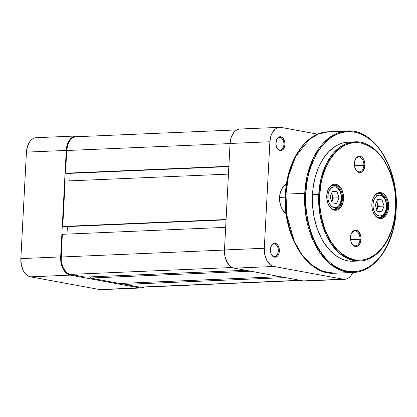 <?xml version="1.0" encoding="UTF-8"?>
<svg xmlns="http://www.w3.org/2000/svg" width="417" height="417" viewBox="0 0 417 417"><rect width="100%" height="100%" fill="white"/><g stroke="black" fill="none" stroke-linecap="round" stroke-linejoin="round"><path stroke-width="0.63" d="M37.838 137.798L35.763 137.73L33.735 138.293L31.833 139.455L30.123 141.186L27.558 146.044L26.433 152.122L66.246 150.428L67.377 144.35L69.941 139.492L71.646 137.766L73.554 136.599L75.581 136.036L80.173 136.567L77.656 136.104A16.393 10.576 -92.4 0 0 76.108 135.994A16.393 10.576 -92.4 0 0 66.246 150.428L60.668 256.919L66.246 150.428L26.433 152.122L20.85 258.608L21.33 264.983L23.336 270.685L24.832 272.999L26.579 274.839L28.512 276.132L30.556 276.825L99.647 289.554L101.722 289.617M141.014 287.97A16.393 10.576 -92.4 0 1 139.466 287.86L99.647 289.554L139.466 287.86L70.369 275.131L30.556 276.825L99.647 289.554A16.393 10.576 87.6 0 0 101.195 289.664L141.014 287.97A16.393 10.576 -92.4 0 0 144.131 287.089L141.54 287.928L139.466 287.86L70.369 275.131L68.325 274.438L66.397 273.151L64.651 271.311L61.971 266.286L61.143 263.289L60.668 256.919L20.85 258.608L26.433 152.122A16.393 10.576 87.6 0 1 36.289 137.688L76.108 135.994M30.556 276.825L70.369 275.131A16.393 10.576 -92.4 0 1 60.668 256.919L20.85 258.608A16.393 10.576 87.6 0 0 30.556 276.825M124.772 284.404L285.296 277.581L124.772 284.404L139.502 287.12L124.772 284.404L124.834 283.252L124.772 284.404M141.483 287.183L300.026 280.297L139.502 287.12A15.648 10.097 87.6 0 0 140.982 287.224L300.766 280.433M77.619 136.844L75.633 136.781L73.7 137.313L71.88 138.428L70.254 140.081L67.804 144.715L66.725 150.516L230.059 143.573L66.725 150.516L65.537 173.222L228.87 166.279L65.537 173.222L66.975 173.482L65.537 173.222L66.725 150.516A15.648 10.097 87.6 0 1 76.139 136.74L236.804 129.911M228.85 166.602L66.975 173.482L228.85 166.602M69.79 180.858L70.181 173.347L69.79 180.858M65.125 181.056L228.459 174.113L65.125 181.056L62.748 226.462L226.077 219.519L62.748 226.462L64.187 226.728L62.748 226.462L65.125 181.056M226.061 219.848L64.187 226.728L226.061 219.848M67.392 226.593L66.996 234.104L67.392 226.593M62.336 234.302L225.67 227.359L62.336 234.302L61.148 257.008L224.476 250.064L61.148 257.008A15.648 10.097 87.6 0 0 70.41 274.391L232.222 267.511L70.41 274.391L85.141 277.107L70.41 274.391L68.461 273.729L66.616 272.499L63.525 268.532L61.601 263.091L61.179 260.072L62.336 234.302M245.665 270.284L85.141 277.107L245.665 270.284M90.286 276.888L90.223 278.04L250.747 271.217L90.223 278.04L119.684 283.471L90.223 278.04L90.286 276.888M280.208 276.648L119.684 283.471L280.208 276.648M279.541 149.953A6.26 4.04 87.6 0 0 283.899 144.485A6.26 4.04 87.6 0 0 280.193 137.532L280.803 136.766A7.006 4.519 -92.4 0 1 284.947 144.548A7.006 4.519 -92.4 0 1 280.073 150.667L279.541 149.953A6.26 4.04 -92.4 0 1 276.695 147.425A6.26 4.04 87.6 0 0 279.541 149.953L280.073 150.667L281.824 150.459L283.367 149.218L284.467 147.144L284.947 144.548L284.743 141.827L283.247 138.397L280.803 136.766L279.046 136.979L277.503 138.215L276.408 140.289L275.945 144.256L276.487 146.888L278.374 149.823L280.073 150.667A7.006 4.519 -92.4 0 1 276.784 147.628A7.006 4.519 -92.4 0 1 276.466 140.133A7.006 4.519 -92.4 0 1 280.803 136.766L280.193 137.532A6.26 4.04 -92.4 0 1 283.909 144.027A6.26 4.04 -92.4 0 1 280.135 149.995A6.26 4.04 -92.4 0 1 279.541 149.953M273.964 256.439A6.26 4.04 87.6 0 0 278.316 250.971A6.26 4.04 87.6 0 0 274.615 244.018L275.22 243.257A7.006 4.519 -92.4 0 1 279.364 251.039A7.006 4.519 -92.4 0 1 274.49 257.159L273.964 256.439A6.26 4.04 -92.4 0 1 271.113 253.911A6.26 4.04 87.6 0 0 273.964 256.439L274.49 257.159L276.247 256.945L277.79 255.71L278.884 253.635L279.364 251.039L279.161 248.313L277.665 244.888L276.096 243.549L274.334 243.226L273.469 243.465L271.926 244.701L270.503 248.037L270.55 252.097L271.41 254.532L272.791 256.309L274.49 257.159A7.006 4.519 -92.4 0 1 271.201 254.115A7.006 4.519 -92.4 0 1 270.883 246.619A7.006 4.519 -92.4 0 1 275.22 243.257L274.615 244.018A6.26 4.04 -92.4 0 1 278.332 250.518A6.26 4.04 -92.4 0 1 274.553 256.486A6.26 4.04 -92.4 0 1 273.964 256.439M279.015 137.579L280.193 137.532L279.015 137.579M273.437 244.07L274.615 244.018L273.437 244.07M344.645 279.312L304.827 281.006A16.393 10.576 87.6 0 1 303.279 280.896L343.097 279.202L274.005 266.473L234.187 268.167L303.279 280.896L343.097 279.202A16.393 10.576 -92.4 0 0 344.645 279.312A16.393 10.576 -92.4 0 0 352.798 272.452L350.812 275.814L349.107 277.545L347.199 278.707L345.172 279.27L343.097 279.202L274.005 266.473L271.962 265.785L270.028 264.493L266.791 260.333L264.779 254.636L264.3 248.261L269.882 141.775L271.008 135.697L272.134 133.059L275.283 129.108L277.185 127.941L279.213 127.383L281.287 127.446L317.832 134.18L281.287 127.446A16.393 10.576 -92.4 0 0 279.739 127.336L239.926 129.03A16.393 10.576 87.6 0 0 230.064 143.464L224.482 249.955L224.961 256.33L226.973 262.027L230.21 266.187L232.144 267.474L234.187 268.167L303.279 280.896L305.353 280.964M286.536 184.116L284.722 185.226L283.091 186.879L281.715 189L279.916 194.322L279.567 197.314L279.599 200.379L280.813 206.253L283.367 211.054L286.151 213.634A15.648 10.097 -92.4 0 1 281.48 207.906A15.648 10.097 -92.4 0 1 280.766 191.158A15.648 10.097 -92.4 0 1 286.432 184.163M241.474 129.14L239.4 129.072L237.367 129.635L235.464 130.802L233.76 132.528L231.195 137.386L230.064 143.464L269.882 141.775L264.3 248.261L224.482 249.955L230.064 143.464L269.882 141.775A16.393 10.576 -92.4 0 1 279.739 127.336M281.392 207.708A14.903 9.617 87.6 0 0 286.093 213.17A14.903 9.617 -92.4 0 1 281.386 207.702M280.693 191.367A14.903 9.617 -92.4 0 1 286.343 184.757A14.903 9.617 87.6 0 0 280.693 191.367M264.3 248.261L224.482 249.955A16.393 10.576 87.6 0 0 234.187 268.167L274.005 266.473A16.393 10.576 -92.4 0 1 264.3 248.261M270.81 246.833A6.26 4.04 -92.4 0 1 274.021 243.976A6.26 4.04 -92.4 0 1 274.615 244.018A6.26 4.04 87.6 0 0 270.81 246.833M276.393 140.341A6.26 4.04 -92.4 0 1 279.604 137.485A6.26 4.04 -92.4 0 1 280.193 137.532A6.26 4.04 87.6 0 0 276.393 140.341M279.562 197.423L285.306 197.178L279.562 197.423M348.388 142.119L342.696 143.015L339.047 144.318L335.513 146.174L328.919 151.465L323.165 158.684L318.479 167.556L315.038 177.741L312.974 188.844L312.489 194.609L318.744 194.343L319.604 212.581L325.839 234.271L331.833 244.81L339.834 253.583L349.399 259.28L359.662 260.974A59.615 38.463 -92.4 0 1 318.744 194.343L319.792 194.411C318.755 204.471 320.668 216.621 325.536 230.856C331.374 246.249 341.075 255.902 354.638 259.812C382.733 264.185 396.233 225.743 395.603 208.375L394.279 219.639L391.547 230.2L387.513 239.655L382.337 247.641L376.212 253.849L369.373 258.04L365.772 259.322L362.092 260.052L358.365 260.213L354.638 259.812L350.937 258.848L347.298 257.325L343.764 255.272L340.366 252.692L337.129 249.621L331.286 242.121L326.454 233.056L324.478 228.042L321.507 217.299L320.537 211.669L319.922 205.941L319.792 194.411L321.116 183.146L322.315 177.751L323.847 172.581L327.882 163.13L330.337 158.929L336.019 151.804L342.529 146.576L346.021 144.746L349.623 143.458L353.303 142.729L357.03 142.567L360.757 142.968L364.458 143.938L368.096 145.455L375.034 150.089L381.305 156.698L384.109 160.66L386.668 165.017L390.917 174.739L393.888 185.487L394.857 191.116L395.472 196.845L395.78 208.437C398.287 173.863 377.547 139.857 354.596 141.858L348.341 142.124A59.615 38.463 87.6 0 0 312.489 194.609L318.744 194.343A59.615 38.463 -92.4 0 1 354.596 141.858L345.995 143.761L338.281 148.379L326.855 162.818L320.84 179.341L318.744 194.343L319.792 194.411C319.167 177.037 332.662 138.6 360.757 142.968C374.32 146.883 384.021 156.537 389.859 171.924C394.727 186.164 396.64 198.315 395.603 208.375L395.514 208.49M285.786 194.113L304.723 193.311A70.791 45.672 -92.4 0 1 347.298 130.98L337.082 133.242L327.918 138.725L314.355 155.875L307.209 175.494L304.723 193.311L305.77 193.373C305.802 181.181 309.534 167.832 316.977 153.326C324.681 139.674 339.219 129.072 354.518 132.168C369.843 134.712 382.999 150.417 389.139 166.623C394.93 183.563 397.208 198.018 395.973 209.991L395.884 210.105M396.15 210.053C394.821 243.867 375.628 272.129 353.308 272.431L334.538 273.229C306.985 275.548 282.46 235.157 285.421 194.207C286.75 160.488 305.896 132.142 328.528 131.777L347.298 130.98C374.482 128.592 399.137 168.974 396.15 210.053L395.973 209.991C395.942 222.183 392.209 235.532 384.766 250.038C377.067 263.69 362.524 274.292 347.231 271.196C331.906 268.652 318.744 252.947 312.604 236.741C306.813 219.801 304.535 205.346 305.77 193.373L307.345 179.972L308.768 173.55L310.597 167.405L315.393 156.151L318.317 151.157L321.554 146.654L325.078 142.677L328.846 139.268L332.823 136.458L336.978 134.279L341.268 132.752L345.646 131.881L350.077 131.689L354.518 132.168L358.917 133.315L363.243 135.124L367.45 137.574L371.5 140.638L375.347 144.292L378.959 148.499L382.3 153.216L388.05 164.006L390.395 169.969L392.366 176.24L395.092 189.454L396.114 203.136L395.973 209.991L394.399 223.392L392.976 229.814L388.931 241.777L383.426 252.202L380.189 256.71L376.671 260.688L372.902 264.097L368.92 266.906L364.766 269.085L360.481 270.612L356.097 271.483L351.667 271.675L347.231 271.196L342.826 270.044L338.5 268.24L334.293 265.791L330.248 262.726L326.396 259.072L322.784 254.865L316.404 244.961L311.348 233.395L309.378 227.124L307.809 220.609L305.927 207.093L305.77 193.373L304.723 193.311L305.744 214.963L313.146 240.718L320.266 253.234L329.764 263.659L341.122 270.424L353.308 272.431A70.791 45.672 -92.4 0 1 304.723 193.311L285.953 194.108L288.439 176.292L295.585 156.672L309.148 139.523L318.312 134.039L328.528 131.777A70.791 45.672 87.6 0 0 285.953 194.108A70.791 45.672 87.6 0 0 334.538 273.229L322.351 271.222L310.993 264.456L301.496 254.031L294.376 241.516L286.974 215.761L285.953 194.108L285.421 194.202M373.356 212.628A12.296 7.933 87.6 0 0 381.909 217.486A12.296 7.933 87.6 0 0 387.596 207.03L388.644 207.093A13.042 8.413 -92.4 0 1 382.54 218.216A13.042 8.413 -92.4 0 1 373.45 212.826A13.042 8.413 -92.4 0 1 371.855 204.002L372.23 209.068L372.892 211.45L375.019 215.448L376.41 216.913L379.569 218.487L381.221 218.539L382.837 218.096L385.709 215.792L387.747 211.93L388.352 209.589L388.618 204.538L388.269 202.021L386.668 197.491L384.088 194.181L382.551 193.154L379.277 192.55L376.15 193.926L373.642 197.069L372.146 201.505L371.855 204.002A13.042 8.413 -92.4 0 1 372.855 198.867A13.042 8.413 -92.4 0 1 382.66 193.212A13.042 8.413 -92.4 0 1 388.644 207.093L387.596 207.03A12.296 7.933 -92.4 0 1 380.205 217.856A12.296 7.933 -92.4 0 1 373.356 212.623M328.257 204.32A12.296 7.933 87.6 0 0 336.811 209.178A12.296 7.933 87.6 0 0 342.493 198.721L343.545 198.784A13.042 8.413 -92.4 0 1 337.436 209.907A13.042 8.413 -92.4 0 1 328.346 204.518A13.042 8.413 -92.4 0 1 326.751 195.688L326.777 198.247L327.788 203.142L329.92 207.14L331.307 208.599L334.47 210.178L336.118 210.231L337.734 209.787L340.606 207.484L342.644 203.621L343.545 198.784L343.514 196.23L343.165 193.712L341.565 189.182L338.985 185.873L335.826 184.293L334.173 184.241L331.046 185.617L328.544 188.76L327.647 190.856L326.751 195.688A13.042 8.413 -92.4 0 1 327.752 190.559A13.042 8.413 -92.4 0 1 337.556 184.898A13.042 8.413 -92.4 0 1 343.545 198.784L342.493 198.721A12.296 7.933 -92.4 0 1 335.101 209.548A12.296 7.933 -92.4 0 1 328.252 204.314M355.268 168.791A7.454 4.806 87.6 0 0 360.444 171.653A7.454 4.806 87.6 0 0 363.864 165.325L364.911 165.387A8.199 5.291 -92.4 0 1 361.075 172.383A8.199 5.291 -92.4 0 1 355.362 168.994A8.199 5.291 -92.4 0 1 354.356 163.443L355.013 168.129L357.223 171.559L358.187 172.205L360.246 172.586L361.263 172.304L363.066 170.855L364.729 166.956L364.896 163.782L363.671 159.351L362.05 157.272L360.064 156.281L359.027 156.25L357.056 157.11L355.482 159.091L354.356 163.443A8.199 5.291 -92.4 0 1 354.987 160.222A8.199 5.291 -92.4 0 1 361.148 156.662A8.199 5.291 -92.4 0 1 364.911 165.387L363.864 165.325A7.454 4.806 -92.4 0 1 359.381 171.887A7.454 4.806 -92.4 0 1 355.268 168.786M351.395 242.741A7.454 4.806 87.6 0 0 356.571 245.603A7.454 4.806 87.6 0 0 359.991 239.275L361.039 239.337A8.199 5.291 -92.4 0 1 357.197 246.332A8.199 5.291 -92.4 0 1 351.484 242.944A8.199 5.291 -92.4 0 1 350.483 237.393L351.135 242.079L353.345 245.509L354.314 246.155L356.373 246.536L358.339 245.67L359.188 244.805L360.476 242.376L361.018 237.732L360.387 234.656L358.172 231.221L356.186 230.231L354.132 230.481L353.183 231.065L351.046 234.354L350.483 237.393A8.199 5.291 -92.4 0 1 351.114 234.172A8.199 5.291 -92.4 0 1 357.275 230.611A8.199 5.291 -92.4 0 1 361.039 239.337L359.991 239.275A7.454 4.806 -92.4 0 1 355.508 245.837A7.454 4.806 -92.4 0 1 351.395 242.741M350.567 239.676L359.991 239.275L350.567 239.676M354.445 165.726L363.864 165.325L354.445 165.726M341.638 198.758L342.493 198.721L341.638 198.758M386.741 207.067L387.596 207.03L386.741 207.067M290.55 168.64L288.741 174.723L286.338 187.629M285.635 201.114L286.646 214.651L287.787 221.276L289.341 227.724L293.615 239.827M395.78 208.437C394.659 236.898 378.506 260.714 359.662 260.974L353.402 261.24A59.615 38.463 87.6 0 1 312.489 194.609L312.62 206.29L314.22 217.789L317.233 228.667L321.538 238.514L324.124 242.929L330.045 250.523L336.764 256.241L340.345 258.326L344.025 259.864L347.773 260.844L353.449 261.24M372.782 199.076A12.296 7.933 -92.4 0 1 379.157 193.285A12.296 7.933 -92.4 0 1 387.596 207.03A12.296 7.933 87.6 0 0 382.024 193.978A12.296 7.933 87.6 0 0 372.782 199.076M319.584 208.458L320.199 208.933M327.679 190.767A12.296 7.933 -92.4 0 1 334.053 184.976A12.296 7.933 -92.4 0 1 342.493 198.721A12.296 7.933 87.6 0 0 336.92 185.669A12.296 7.933 87.6 0 0 327.679 190.767M354.914 160.43A7.454 4.806 -92.4 0 1 358.75 156.995A7.454 4.806 -92.4 0 1 363.864 165.325A7.454 4.806 87.6 0 0 360.512 157.428A7.454 4.806 87.6 0 0 354.914 160.43M351.041 234.38A7.454 4.806 -92.4 0 1 354.872 230.945A7.454 4.806 -92.4 0 1 359.991 239.275A7.454 4.806 87.6 0 0 356.639 231.378A7.454 4.806 87.6 0 0 351.041 234.38M332.135 185.429L332.933 185.398L331.859 185.56A11.921 7.694 -92.4 0 1 332.933 185.398C340.553 183.725 345.542 202.641 337.473 207.906A1.491 1.042 -127 0 0 337.713 206.67A10.43 6.729 -92.4 0 1 328.612 201.755A10.43 6.729 -92.4 0 1 331.442 187.853L333.965 186.847L335.284 186.941L337.796 188.296L339.819 191.017L341.038 194.687L341.278 198.753L340.501 202.589L338.818 205.612L337.713 206.67L335.19 207.671L333.871 207.583L331.359 206.227L329.341 203.506L328.116 199.832L328.143 193.785L329.399 190.288L331.442 187.853A1.491 1.042 -127 0 0 330.321 186.639A1.491 1.042 53 0 1 331.442 187.853A10.43 6.729 -92.4 0 1 340.543 192.769A10.43 6.729 -92.4 0 1 337.713 206.67A1.491 1.042 53 0 1 337.483 207.901A1.491 1.042 53 0 1 337.025 208.062A11.921 7.694 -92.4 0 1 333.944 209.219A11.921 7.694 -92.4 0 1 332.865 209.152L333.944 209.219L333.147 209.256M331.77 201.63L333.334 198.039L339.021 197.799L336.649 203.47L332.203 202.933L330.134 196.725L332.511 191.054L336.952 191.591L339.021 197.799L336.952 191.591L332.511 191.054L330.134 196.725L332.203 202.933L336.649 203.47L339.021 197.799L333.334 198.039L331.671 193.055L332.646 196.412L332.74 197.966L332.146 200.874L333.334 198.039L332.297 194.937L332.146 200.874L331.505 202.031M336.952 191.591L332.198 191.789L336.952 191.591M382.587 216.209A1.491 1.042 -127 0 0 382.816 214.979A10.43 6.729 -92.4 0 1 373.715 210.064A10.43 6.729 -92.4 0 1 376.546 196.162L379.063 195.156L380.387 195.25L382.9 196.605L384.917 199.326L386.142 202.996L386.116 209.047L384.86 212.545L382.816 214.979L380.294 215.98L378.975 215.891L376.462 214.536L374.44 211.815L373.22 208.14L372.98 204.08L373.757 200.243L375.441 197.22L376.546 196.162A1.491 1.042 -127 0 0 375.425 194.947A1.491 1.042 53 0 1 376.546 196.162A10.43 6.729 -92.4 0 1 385.647 201.077A10.43 6.729 -92.4 0 1 382.816 214.979A1.491 1.042 53 0 1 382.587 216.209A1.491 1.042 53 0 1 382.128 216.371A11.921 7.694 -92.4 0 1 379.048 217.528A11.921 7.694 -92.4 0 1 377.964 217.46L379.048 217.528L378.25 217.565M379.048 217.528L382.577 216.22C390.646 210.95 385.657 192.034 378.037 193.707L376.963 193.869A11.921 7.694 -92.4 0 1 378.037 193.707L377.239 193.738M376.869 209.939L378.438 206.347L384.125 206.107L381.748 211.779L377.307 211.242L375.237 205.034L377.609 199.362L382.055 199.899L384.125 206.107L382.055 199.899L377.609 199.362L375.237 205.034L377.307 211.242L381.748 211.779L384.125 206.107L378.438 206.347L376.775 201.364L377.75 204.721L377.672 207.796L377.249 209.183L378.438 206.347L377.401 203.246L377.249 209.183L376.603 210.34M382.055 199.899L377.302 200.103L382.055 199.899M280.62 191.565L280.766 191.158M281.298 207.515L281.48 207.906M270.737 247.026L270.883 246.619M271.024 253.724L271.201 254.115M276.32 140.534L276.466 140.133M276.601 147.237L276.784 147.628M373.267 212.435L373.45 212.826M328.163 204.127L328.346 204.518M355.18 168.598L355.362 168.994M351.307 242.553L351.484 242.944M350.968 234.578L351.114 234.172M354.841 160.623L354.987 160.222M327.606 190.965L327.752 190.559M372.709 199.274L372.855 198.867M337.473 207.906L333.944 209.219"/></g></svg>
